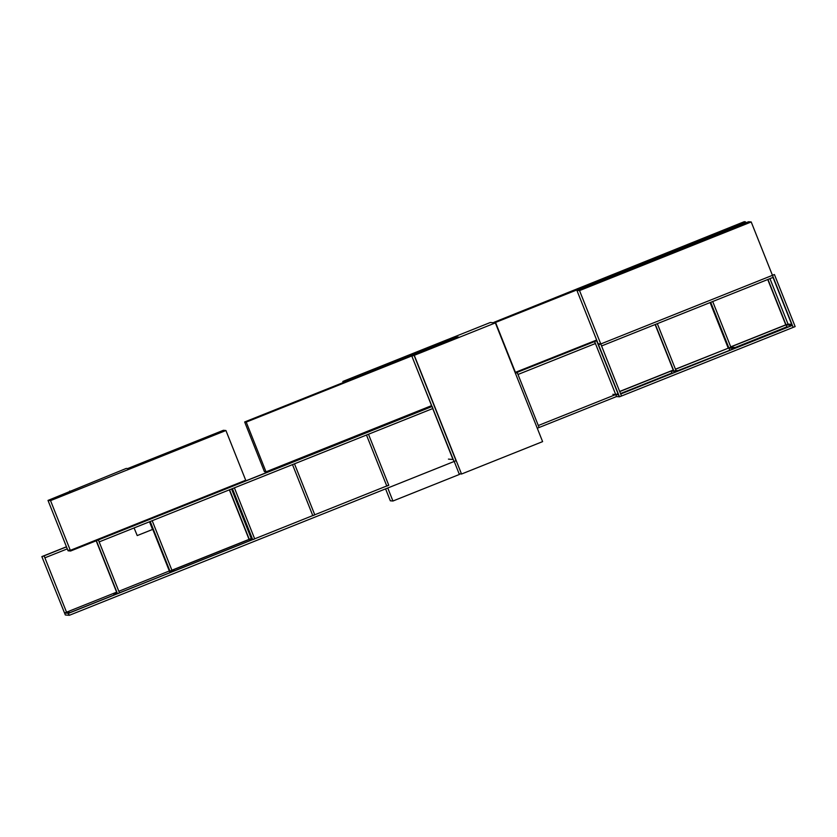 <?xml version="1.0" encoding="UTF-8"?>
<svg xmlns="http://www.w3.org/2000/svg" width="837" height="837" viewBox="0 0 837 837"><rect width="100%" height="100%" fill="white"/><g stroke="black" fill="none" stroke-linecap="round" stroke-linejoin="round"><path stroke-width="1.26" d="M225.917 430.511L245.712 480.239L70.318 550.348L67.797 550.139L68.059 550.798L70.59 551.018L70.318 550.348L67.797 550.139L48.002 500.411L50.534 500.62L225.917 430.511L223.385 430.302L127.684 468.553L126.23 468.438L48.002 500.411M69.712 491.026L69.952 491.633M50.534 500.62L70.318 550.348L245.712 480.239L245.973 480.898L70.59 551.018M244.655 421.974L246.224 422.099L458.812 337.123L457.232 336.987L244.655 421.974L264.44 471.691L266.02 471.827L431.557 405.652L290.837 461.909L291.098 462.568L289.508 462.432M246.224 422.099L266.02 471.827M431.819 406.311L291.098 462.568M576.892 290.366L579.528 290.596L751.207 221.962L748.571 221.742L576.892 290.366L598.131 343.745L600.778 343.965L579.528 290.596M730.732 346.842L785.776 324.84L792.377 325.394L793.162 327.382L772.457 275.331L600.778 343.965L772.457 275.331L751.207 221.962M745.809 222.841L745.401 221.795L744.219 221.7L493.966 322.308L495.546 322.433L693.695 243.222L692.115 243.096L745.401 221.795M596.655 340.042L515.09 372.465M515.466 372.496L495.546 322.433M461.532 474.024L542.606 441.622L495.358 322.904L490.356 322.486L409.283 354.888L414.284 355.317L461.532 474.024L459.147 473.826M495.358 322.904L414.284 355.317M454.209 461.438L459.387 474.453L392.94 501.018L387.761 488.002M345.451 381.672L342.835 381.452L409.283 354.888L411.898 355.108L345.451 381.672M392.94 501.018L390.324 500.798L385.585 488.881M343.264 382.551L342.835 381.452M66.5 546.875L44.099 555.831L44.895 557.819L67.284 548.873M66.447 546.77L41.85 556.605L65.338 614.975L41.85 556.605M42.112 556.626L44.099 555.831L66.531 612.192L70.245 612.496L68.268 613.291L69.325 615.3L68.268 613.291L117.243 593.715L96.171 540.786M149.718 521.681L169.995 572.623M152.554 529.444L149.499 521.775M229.558 489.771L249.311 539.405L251.299 538.609L249.049 539.373L229.338 489.854M252.052 538.672L251.299 538.609L231.546 488.975M169.116 571.054L118.833 591.278M116.625 592.167L64.543 612.977L68.268 613.291L69.052 615.279L65.338 614.975L64.543 612.977M150.21 521.493L169.963 571.127L171.941 570.332L152.198 520.698M149.99 521.577L169.963 571.127M251.927 538.358L171.941 570.332L175.079 570.593L173.102 571.389L169.639 570.97M388.745 485.178L68.529 613.312M119.45 592.837L252.45 539.666L232.184 488.724M69.325 615.3L454.041 461.511L453.256 459.523M117.504 593.736L96.401 540.692L98.379 539.907L119.492 592.941L117.504 593.736L113.518 593.402L116.845 592.722M99.174 541.895L98.379 539.907L432.143 406.479L432.938 408.466L99.174 541.895M245.932 480.794L432.143 406.479M171.899 570.217L249.049 539.373M251.257 538.494L251.885 538.243M114.135 594.95L113.518 593.402M412.097 356.091L414.074 355.296L411.825 356.07L454.041 461.511L456.029 460.716L414.074 355.296M411.825 356.07L431.882 406.458M432.719 408.561L452.984 459.503L448.433 459.115M675.438 369.18L728.87 347.951L675.48 369.284M673.272 370.174L619.725 391.58M619.673 391.465L673.23 370.059M620.51 393.568L671.881 373.03L671.096 371.042L673.314 370.268M677.844 370.645L730.481 350.002M710.32 302.481L728.431 347.993L734.457 348.412L736.445 347.617L730.858 347.156L728.87 347.951L729.665 349.939M792.377 325.394L620.698 394.028L621.483 396.016L795.15 326.587L774.434 274.546L772.405 275.227M773.022 277.413L792.105 325.373L620.646 393.913M619.495 396.801L598.518 344.739L619.495 396.801L621.483 396.016L600.778 343.965L601.562 345.953L773.242 277.319L772.457 275.331L774.434 274.546M728.211 348.087L710.1 302.565M769.946 278.637L788.025 324.065L786.048 324.861L786.832 326.848L786.048 324.861L730.774 346.957M735.148 347.512L786.832 326.848L788.13 326.964M767.968 279.432L786.832 326.848M785.776 324.84L767.738 279.527M788.025 324.065L791.708 324.379M288.503 462.84L288.817 463.646L288.472 462.851M288.598 463.729L288.284 462.934M288.943 462.662L289.257 463.468M289.037 463.562L288.713 462.756M252.722 539.687L232.404 488.63L234.391 487.835L254.699 538.892L252.722 539.687L249.311 539.405L249.834 540.712M366.491 435.031L368.479 434.236L388.786 485.293L386.809 486.088L366.491 435.031M292.5 464.608L294.478 463.813L314.796 514.87L312.808 515.665L292.5 464.608M618.051 393.798L596.614 340.732L594.364 341.506L595.421 343.515L517.988 374.474L516.921 372.455L594.626 341.527L515.33 373.093M598.79 344.76L600.506 343.944L598.518 344.739M515.383 373.208L517.193 372.475L539.091 427.508L537.281 428.241M617.716 393.777L615.729 394.572L616.524 396.56L619.234 396.78L618.438 394.792L612.851 394.321M596.614 340.732L594.626 341.527L615.729 394.572L538.296 425.52L539.091 427.508L616.524 396.56M710.718 302.324L728.87 347.951L710.498 302.408M730.858 347.156L712.706 301.529M671.881 373.03L672.707 373.103M671.096 371.042L676.683 371.513L678.671 370.718L675.961 370.488L673.712 371.262L655.12 324.547M655.34 324.453L673.973 371.283M675.961 370.488L657.327 323.668M152.784 529.361L137.278 535.554L152.773 529.35M134.087 527.938L137.216 535.565M289.068 463.541L288.744 462.746"/></g></svg>
